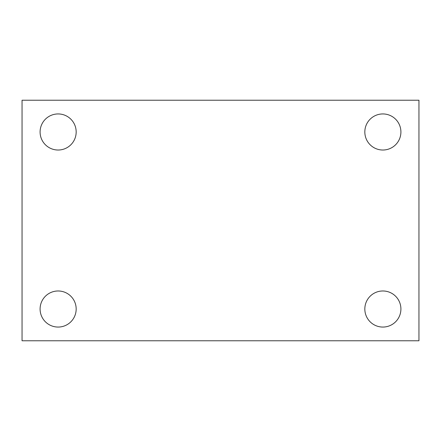 <?xml version="1.0" encoding="UTF-8"?>
<svg xmlns="http://www.w3.org/2000/svg" width="441" height="441" viewBox="0 0 441 441"><rect width="100%" height="100%" fill="white"/><g stroke="black" fill="none" stroke-linecap="round" stroke-linejoin="round"><path stroke-width="0.66" d="M22.05 100.228L418.95 100.228L418.95 340.772L22.05 340.772L22.05 100.228M58.129 290.977A18.042 18.042 0 0 1 76.172 309.02A18.042 18.042 0 0 1 58.129 327.062A18.042 18.042 0 0 1 40.092 309.02A18.042 18.042 0 0 1 58.129 290.977M382.871 290.977A18.042 18.042 0 0 1 400.908 309.02A18.042 18.042 0 0 1 382.871 327.062A18.042 18.042 0 0 1 364.828 309.02A18.042 18.042 0 0 1 382.871 290.977M382.871 113.938A18.042 18.042 0 0 1 400.908 131.98A18.042 18.042 0 0 1 382.871 150.023A18.042 18.042 0 0 1 364.828 131.98A18.042 18.042 0 0 1 382.871 113.938M58.129 113.938A18.042 18.042 0 0 1 76.172 131.98A18.042 18.042 0 0 1 58.129 150.023A18.042 18.042 0 0 1 40.092 131.98A18.042 18.042 0 0 1 58.129 113.938"/></g></svg>
